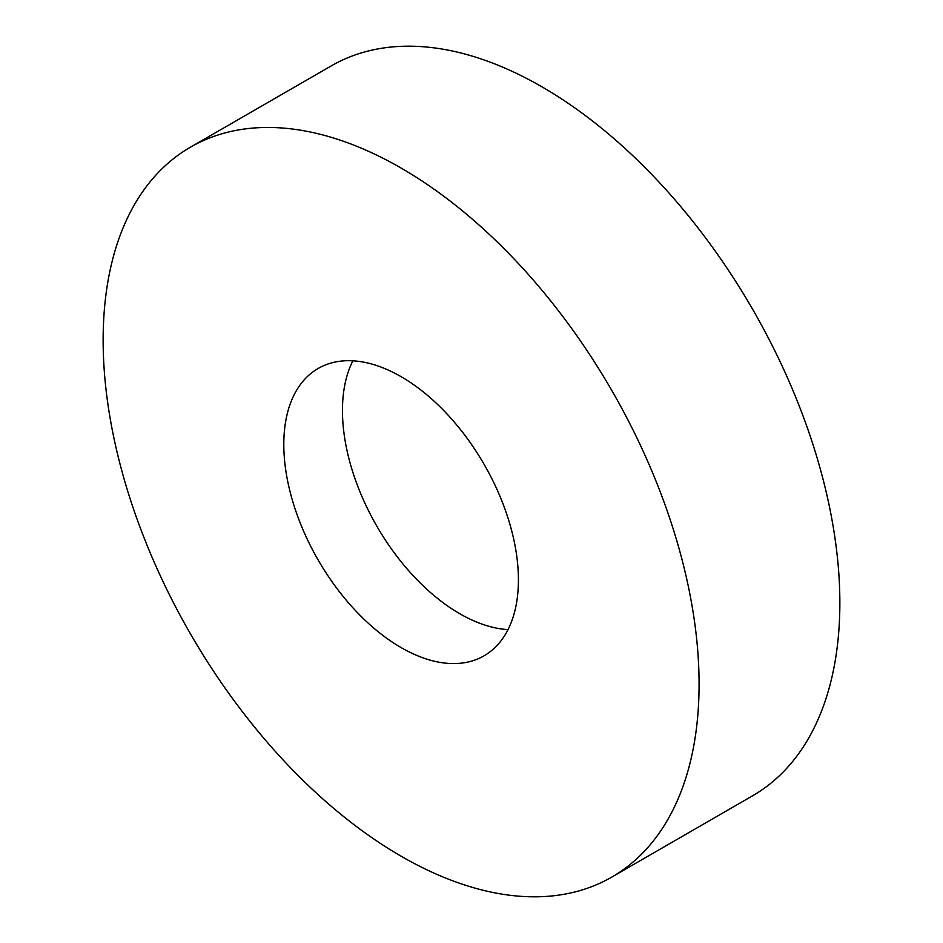 <?xml version="1.0" encoding="UTF-8"?>
<svg xmlns="http://www.w3.org/2000/svg" width="943" height="943" viewBox="0 0 943 943"><rect width="100%" height="100%" fill="white"/><g stroke="black" fill="none" stroke-linecap="round" stroke-linejoin="round"><path stroke-width="1.41" d="M401.117 168.066A421.391 243.294 60 0 1 676.402 539.408A421.391 243.294 60 0 1 611.807 877.073A421.391 243.294 60 0 1 401.117 856.209A421.391 243.294 60 0 1 125.82 484.867A421.391 243.294 60 0 1 190.415 147.202A421.391 243.294 60 0 1 401.117 168.066M190.415 147.202L331.193 65.927A421.391 243.294 60 0 1 541.883 86.791A421.391 243.294 60 0 1 817.18 458.133A421.391 243.294 60 0 1 752.585 795.798L611.807 877.073M508.029 629.606A165.909 95.785 60 0 1 459.771 613.728A165.909 95.785 60 0 1 352.847 360.804M401.117 647.593A165.909 95.785 60 0 1 292.731 501.405A165.909 95.785 60 0 1 318.156 368.465A165.909 95.785 60 0 1 401.117 376.681A165.909 95.785 60 0 1 509.491 522.87A165.909 95.785 60 0 1 484.065 655.809A165.909 95.785 60 0 1 401.117 647.593"/></g></svg>
